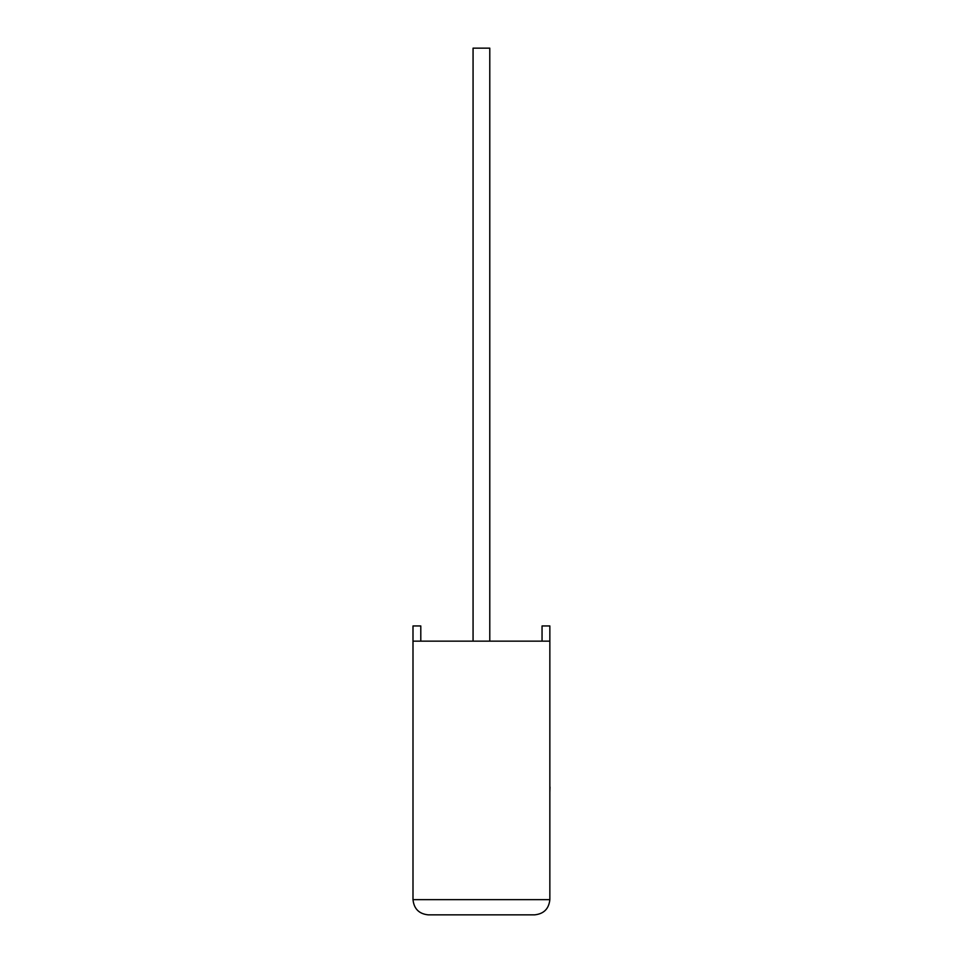 <?xml version="1.0" encoding="UTF-8"?>
<svg xmlns="http://www.w3.org/2000/svg" width="963" height="963" viewBox="0 0 963 963"><rect width="100%" height="100%" fill="white"/><g stroke="black" fill="none" stroke-linecap="round" stroke-linejoin="round"><path stroke-width="0.72" stroke-dasharray="4.82 3.61" d="M489.782 641.153L473.062 641.153L489.782 641.153L473.062 641.153L489.782 641.153L489.782 48.15L473.062 48.15L489.782 48.15L473.062 48.15L473.062 641.153M420.795 641.153L420.795 625.95L412.995 625.95L420.795 625.95L420.795 641.153L412.995 641.153L412.995 625.95L412.995 641.153L420.795 641.153L412.995 641.153L420.795 641.153L420.795 625.95L412.995 625.95L412.995 641.153L549.849 641.153L549.849 625.95L549.849 641.153L542.049 641.153L549.849 641.153L542.049 641.153L549.849 641.153L549.849 899.647L412.995 899.647L412.995 641.153M428.21 914.85L534.646 914.85M542.049 641.153L542.049 625.95L549.849 625.95L542.049 625.95L542.049 641.153L542.049 625.95L549.849 625.95L549.849 641.153M549.849 787.12L549.849 789.323M550.005 772.771L550.005 792.332L549.849 772.771M550.005 789.323L550.005 787.12M549.849 792.332L549.849 789.443M550.005 789.443L549.849 764.947M550.005 779.813L550.005 764.947L550.005 779.813"/><path stroke-width="1.44" d="M489.782 641.153L489.782 48.15L473.062 48.15L473.062 641.153M549.849 641.153L412.995 641.153L412.995 899.647C413.97 908.819 419.037 913.887 428.21 914.85L534.646 914.85C543.818 913.887 548.886 908.819 549.849 899.647L549.849 625.95L542.049 625.95L542.049 641.153M412.995 641.153L412.995 625.95L420.795 625.95L420.795 641.153M534.646 914.85C543.818 913.887 548.886 908.819 549.849 899.647L412.995 899.647C413.97 908.819 419.037 913.887 428.21 914.85M549.849 787.048L549.849 764.947M550.005 787.048L549.849 792.332"/></g></svg>
